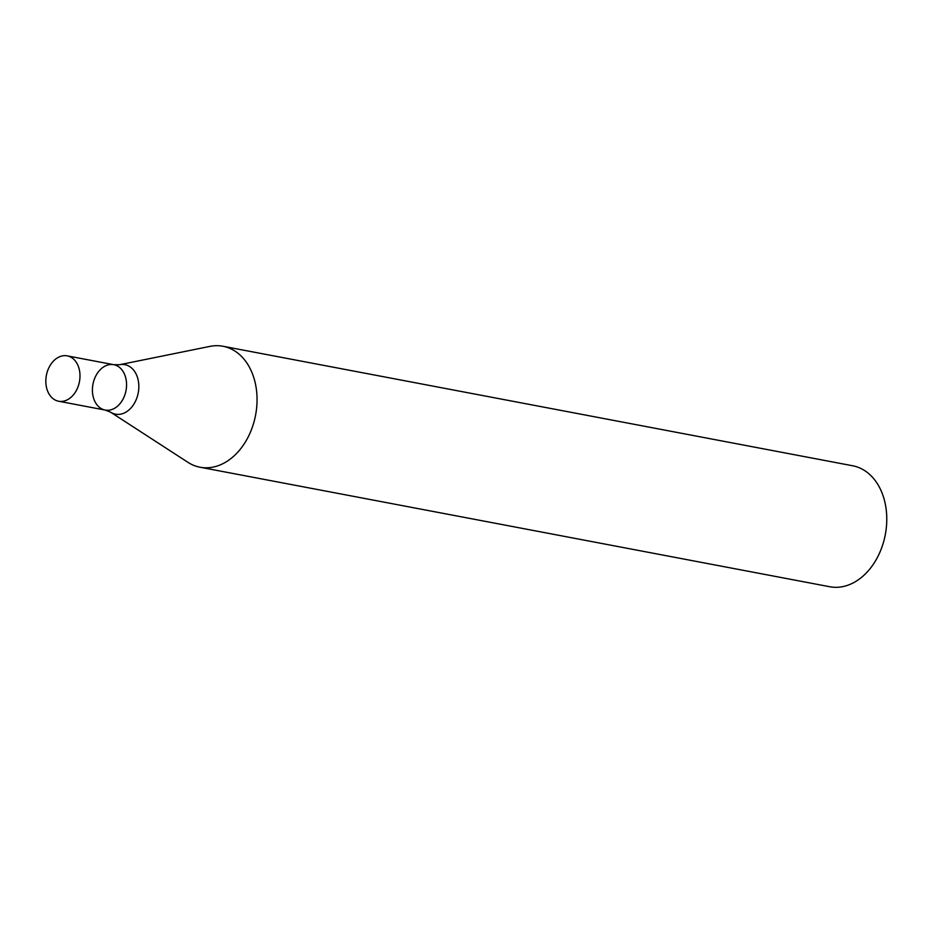 <?xml version="1.0" encoding="UTF-8"?>
<svg xmlns="http://www.w3.org/2000/svg" width="933" height="933" viewBox="0 0 933 933"><rect width="100%" height="100%" fill="white"/><g stroke="black" fill="none" stroke-linecap="round" stroke-linejoin="round"><path stroke-width="1.4" d="M222.975 346.26L852.704 465.777A61.555 44.877 100.7 0 1 885.312 534.621A61.555 44.877 100.7 0 1 829.752 586.74L200.024 467.223A61.555 44.877 100.7 0 1 187.918 462.313L110.549 412.153A25.179 18.357 100.7 0 0 138.236 392.84A25.179 18.357 100.7 0 0 119.552 364.721L209.925 346.388A61.555 44.877 100.7 0 1 222.975 346.26A61.555 44.877 100.7 0 1 255.584 415.115A61.555 44.877 100.7 0 1 200.024 467.223M96.344 374.914A23.08 16.829 100.7 0 1 113.791 364.698A23.08 16.829 100.7 0 1 126.013 390.519A23.08 16.829 100.7 0 1 105.184 410.065A23.08 16.829 100.7 0 1 96.344 374.914M49.764 366.074A23.08 16.829 100.7 0 1 67.211 355.858A23.08 16.829 100.7 0 1 79.445 381.679A23.08 16.829 100.7 0 1 58.604 401.225A23.08 16.829 100.7 0 1 49.764 366.074M67.211 355.858L113.791 364.698A23.08 16.829 100.7 0 1 126.013 390.519A23.08 16.829 100.7 0 1 105.184 410.065L110.549 412.153M113.791 364.698L119.552 364.721M58.604 401.225L105.184 410.065"/></g></svg>
